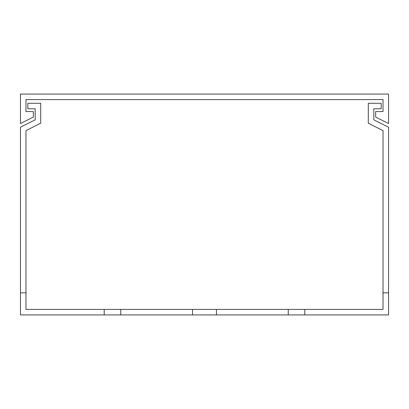 <?xml version="1.0" encoding="UTF-8"?>
<svg xmlns="http://www.w3.org/2000/svg" width="409" height="409" viewBox="0 0 409 409"><rect width="100%" height="100%" fill="white"/><g stroke="black" fill="none" stroke-linecap="round" stroke-linejoin="round"><path stroke-width="0.61" d="M388.55 94.07L20.45 94.07L20.45 123.518L33.334 117.076L33.334 111.555L25.971 111.555L25.971 99.591L383.029 99.591L383.029 111.555L375.666 111.555L375.666 117.076L388.55 123.518L388.55 94.07M104.193 309.409L25.971 309.409L25.971 292.844L20.45 292.844L20.45 314.93L104.193 314.93L104.193 309.409L192.537 309.409L192.537 314.93L388.55 314.93L388.55 127.199L373.826 119.837L373.826 108.794L381.188 108.794L381.188 103.272L368.304 103.272L368.304 123.247L383.029 130.609L383.029 292.844L388.55 292.844M120.757 309.409L120.757 314.93L192.537 314.93M288.243 314.93L288.243 309.409L216.463 309.409L216.463 314.93M383.029 292.844L383.029 309.409L304.807 309.409L304.807 314.93M25.971 292.844L25.971 130.609L40.695 123.247L40.695 103.272L27.812 103.272L27.812 108.794L35.174 108.794L35.174 119.837L20.45 127.199L20.45 292.844M35.174 108.794L35.174 119.837M373.826 119.837L373.826 108.794M192.537 309.409L216.463 309.409M288.243 309.409L304.807 309.409M104.193 314.93L120.757 314.93"/></g></svg>
